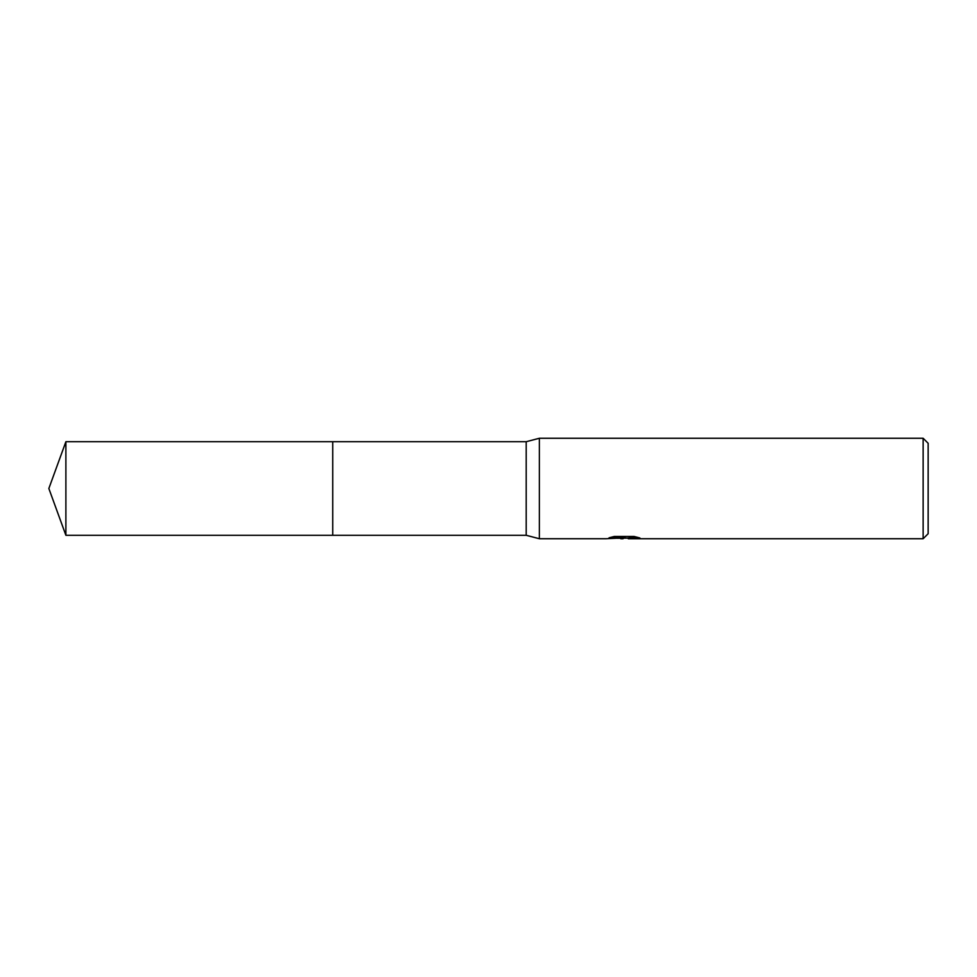 <?xml version="1.0" encoding="UTF-8"?>
<svg xmlns="http://www.w3.org/2000/svg" width="977" height="977" viewBox="0 0 977 977"><rect width="100%" height="100%" fill="white"/><g stroke="black" fill="none" stroke-linecap="round" stroke-linejoin="round"><path stroke-width="1.47" d="M611.37 537.155L625.133 537.155L625.133 537.79L606.021 538.742L539.377 538.742L526.188 535.286L332.742 535.298L332.742 441.714L526.188 441.714L539.377 438.258L923.131 438.258L928.15 443.277L928.15 533.723L923.131 538.742L628.443 538.742L628.248 538.083L630.605 537.558L637.053 537.155M332.742 535.298L332.742 441.702L332.742 535.298L65.886 535.286L65.886 441.714L332.742 441.702M526.188 535.286L526.188 441.714M539.377 538.742L539.377 438.258M627.112 538.119L617.281 538.254M623.118 538.742L620.737 538.742M923.131 538.742L923.131 438.258M625.133 537.79L609.062 537.79L614.289 536.471L634.11 536.471L639.862 537.948L628.248 538.718M619.845 538.119L622.789 537.948M623.9 538.119L628.248 538.119M65.886 441.714L48.85 488.5L65.886 535.286"/></g></svg>
